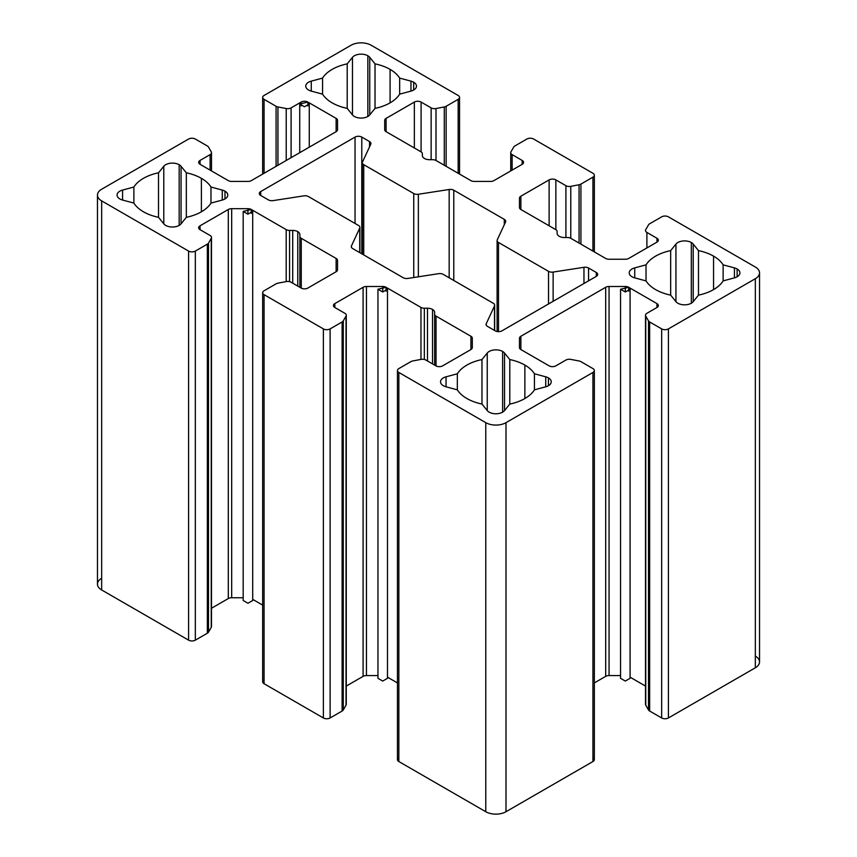 <?xml version="1.0" encoding="UTF-8"?>
<svg xmlns="http://www.w3.org/2000/svg" width="857" height="857" viewBox="0 0 857 857"><rect width="100%" height="100%" fill="white"/><g stroke="black" fill="none" stroke-linecap="round" stroke-linejoin="round"><path stroke-width="1.29" d="M493.268 303.26A4.767 2.753 180 0 1 494.66 305.21A4.767 2.753 180 0 1 494.5 305.917L494.5 330.427L494.5 305.917L486.24 323.721L486.24 325.146L486.24 323.721L494.5 305.917A4.767 2.753 0 0 0 493.268 303.26L443.251 274.379L493.268 303.26M501.956 330.845L596.301 276.372A4.767 2.753 0 0 0 597.693 274.422A4.767 2.753 0 0 0 596.301 272.483L596.301 276.372L501.956 330.845A4.767 2.753 180 0 1 495.217 330.845A4.767 2.753 0 0 0 501.956 330.845M322.564 94.152A40.975 23.664 0 0 0 347.203 108.378L347.203 63.868A40.975 23.664 0 0 0 322.564 78.094L311.262 81.136A9.534 5.506 0 0 0 305.756 86.118A9.534 5.506 0 0 0 311.262 91.11L322.564 94.152L322.564 78.094L322.564 94.152L311.262 91.11L311.262 81.136L311.262 91.11A9.534 5.506 180 0 1 305.756 86.118A9.534 5.506 180 0 1 311.262 81.136L322.564 78.094A40.975 23.664 180 0 1 347.203 63.868L347.203 108.378L352.473 114.902L352.473 57.333L347.203 63.868L352.473 57.333L352.473 114.902A9.534 5.506 0 0 0 361.108 118.073A9.534 5.506 0 0 0 369.753 114.902L375.023 108.378L375.023 63.868L369.753 57.333L369.753 114.902A9.534 5.506 180 0 1 361.108 118.073A9.534 5.506 180 0 1 352.473 114.902L347.203 108.378A40.975 23.664 180 0 1 322.564 94.152M367.846 116.466L367.846 55.769A9.534 5.506 0 0 0 352.473 57.333A9.534 5.506 180 0 1 367.846 55.769A9.534 5.506 180 0 1 369.753 57.333L375.023 63.868L375.023 108.378A40.975 23.664 0 0 0 399.662 94.152L410.964 91.11L410.964 81.136L399.662 78.094L399.662 94.152A40.975 23.664 180 0 1 375.023 108.378L369.753 114.902L369.753 57.333A9.534 5.506 0 0 0 367.846 55.769L367.846 116.466M390.085 102.851L390.085 69.385A40.975 23.664 0 0 0 375.023 63.868A40.975 23.664 180 0 1 390.085 69.385A40.975 23.664 180 0 1 399.662 78.094L410.964 81.136L410.964 91.11L399.662 94.152L399.662 78.094A40.975 23.664 0 0 0 390.085 69.385L390.085 102.851M413.674 90.006L413.674 82.229A9.534 5.506 0 0 0 410.964 81.136A9.534 5.506 180 0 1 413.674 82.229A9.534 5.506 180 0 1 410.964 91.11A9.534 5.506 0 0 0 416.47 86.118A9.534 5.506 0 0 0 413.674 82.229L413.674 90.006M509.797 404.065A40.975 23.664 0 0 0 534.436 389.839L545.738 386.796L545.738 376.823L534.436 373.781L534.436 389.839A40.975 23.664 180 0 1 509.797 404.065L509.797 359.554L504.527 353.03L504.527 410.589L509.797 404.065L504.527 410.589A9.534 5.506 180 0 1 495.892 413.77A9.534 5.506 180 0 1 487.247 410.589A9.534 5.506 0 0 0 495.892 413.77A9.534 5.506 0 0 0 504.527 410.589L504.527 353.03L509.797 359.554L509.797 404.065M481.977 404.065L487.247 410.589L487.247 353.03L481.977 359.554A40.975 23.664 0 0 0 457.338 373.781L446.036 376.823A9.534 5.506 0 0 0 440.53 381.804A9.534 5.506 0 0 0 446.036 386.796L457.338 389.839A40.975 23.664 0 0 0 481.977 404.065L481.977 359.554L481.977 404.065A40.975 23.664 180 0 1 457.338 389.839L457.338 373.781L457.338 389.839L446.036 386.796L446.036 376.823L446.036 386.796A9.534 5.506 180 0 1 440.53 381.804A9.534 5.506 180 0 1 446.036 376.823L457.338 373.781A40.975 23.664 180 0 1 481.977 359.554L487.247 353.03L487.247 410.589L481.977 404.065M502.63 412.153L502.63 351.466A9.534 5.506 0 0 0 487.247 353.03A9.534 5.506 180 0 1 502.63 351.466A9.534 5.506 180 0 1 504.527 353.03A9.534 5.506 0 0 0 502.63 351.466L502.63 412.153M524.87 398.537L524.87 365.082A40.975 23.664 0 0 0 509.797 359.554A40.975 23.664 180 0 1 524.87 365.082A40.975 23.664 180 0 1 534.436 373.781L545.738 376.823L545.738 386.796L534.436 389.839L534.436 373.781A40.975 23.664 0 0 0 524.87 365.082L524.87 398.537M548.448 385.704L548.448 377.916A9.534 5.506 0 0 0 545.738 376.823A9.534 5.506 180 0 1 548.448 377.916A9.534 5.506 180 0 1 545.738 386.796A9.534 5.506 0 0 0 551.244 381.804A9.534 5.506 0 0 0 548.448 377.916L548.448 385.704M670.667 295.129L670.667 250.619A40.975 23.664 0 0 0 646.028 264.845L646.028 280.903A40.975 23.664 0 0 0 670.667 295.129L675.937 301.653L675.937 244.084L670.667 250.619L670.667 295.129A40.975 23.664 180 0 1 646.028 280.903L646.028 264.845L634.726 267.887A9.534 5.506 0 0 0 629.22 272.869A9.534 5.506 0 0 0 634.726 277.861L646.028 280.903L634.726 277.861L634.726 267.887L634.726 277.861A9.534 5.506 180 0 1 629.22 272.869A9.534 5.506 180 0 1 634.726 267.887L646.028 264.845A40.975 23.664 180 0 1 670.667 250.619L675.937 244.084L675.937 301.653A9.534 5.506 0 0 0 684.582 304.835A9.534 5.506 0 0 0 693.217 301.653L698.487 295.129L698.487 250.619L693.217 244.084L693.217 301.653A9.534 5.506 180 0 1 684.582 304.835A9.534 5.506 180 0 1 675.937 301.653L670.667 295.129M691.32 303.217L691.32 242.52A9.534 5.506 0 0 0 675.937 244.084A9.534 5.506 180 0 1 691.32 242.52A9.534 5.506 180 0 1 693.217 244.084L698.487 250.619L698.487 295.129A40.975 23.664 0 0 0 723.126 280.903L734.428 277.861L734.428 267.887L723.126 264.845L723.126 280.903A40.975 23.664 180 0 1 698.487 295.129L693.217 301.653L693.217 244.084A9.534 5.506 0 0 0 691.32 242.52L691.32 303.217M713.56 289.602L713.56 256.136A40.975 23.664 0 0 0 698.487 250.619A40.975 23.664 180 0 1 713.56 256.136A40.975 23.664 180 0 1 723.126 264.845L734.428 267.887L734.428 277.861L723.126 280.903L723.126 264.845A40.975 23.664 0 0 0 713.56 256.136L713.56 289.602M737.138 276.757L737.138 268.98A9.534 5.506 0 0 0 734.428 267.887A9.534 5.506 180 0 1 737.138 268.98A9.534 5.506 180 0 1 734.428 277.861A9.534 5.506 0 0 0 739.934 272.869A9.534 5.506 0 0 0 737.138 268.98L737.138 276.757M186.333 217.314A40.975 23.664 0 0 0 210.972 203.088L222.274 200.045L222.274 190.072L210.972 187.03L210.972 203.088A40.975 23.664 180 0 1 186.333 217.314L186.333 172.803L181.063 166.279L181.063 223.838L186.333 217.314L181.063 223.838A9.534 5.506 180 0 1 172.418 227.019A9.534 5.506 180 0 1 163.783 223.838A9.534 5.506 0 0 0 172.418 227.019A9.534 5.506 0 0 0 181.063 223.838L181.063 166.279L186.333 172.803L186.333 217.314M158.513 217.314L163.783 223.838L163.783 166.279L158.513 172.803A40.975 23.664 0 0 0 133.874 187.03L122.572 190.072A9.534 5.506 0 0 0 117.066 195.053A9.534 5.506 0 0 0 122.572 200.045L133.874 203.088A40.975 23.664 0 0 0 158.513 217.314L158.513 172.803L158.513 217.314A40.975 23.664 180 0 1 133.874 203.088L133.874 187.03L133.874 203.088L122.572 200.045L122.572 190.072L122.572 200.045A9.534 5.506 180 0 1 117.066 195.053A9.534 5.506 180 0 1 122.572 190.072L133.874 187.03A40.975 23.664 180 0 1 158.513 172.803L163.783 166.279L163.783 223.838L158.513 217.314M179.167 225.402L179.167 164.715A9.534 5.506 0 0 0 163.783 166.279A9.534 5.506 180 0 1 179.167 164.715A9.534 5.506 180 0 1 181.063 166.279A9.534 5.506 0 0 0 179.167 164.715L179.167 225.402M201.395 211.786L201.395 178.331A40.975 23.664 0 0 0 186.333 172.803A40.975 23.664 180 0 1 201.395 178.331A40.975 23.664 180 0 1 210.972 187.03L222.274 190.072L222.274 200.045L210.972 203.088L210.972 187.03A40.975 23.664 0 0 0 201.395 178.331L201.395 211.786M224.984 198.953L224.984 191.165A9.534 5.506 0 0 0 222.274 190.072A9.534 5.506 180 0 1 224.984 191.165A9.534 5.506 180 0 1 222.274 200.045A9.534 5.506 0 0 0 227.78 195.053A9.534 5.506 0 0 0 224.984 191.165L224.984 198.953M398.848 368.585L410.857 361.643A4.767 2.753 180 0 1 412.72 360.979L420.991 359.394A4.767 2.753 180 0 1 425.865 360.058L435.913 365.853A4.767 2.753 0 0 0 442.651 365.853L470.911 349.549A4.767 2.753 0 0 0 472.303 347.599L472.303 338.204A4.767 2.753 0 0 0 470.911 336.265L470.911 349.549L470.911 336.265L436.031 316.126L436.031 365.928L436.031 316.126A4.767 2.753 180 0 1 434.638 314.176L434.638 365.125L434.638 314.176A4.767 2.753 0 0 0 436.031 316.126L470.911 336.265A4.767 2.753 180 0 1 472.303 338.204L472.303 347.599A4.767 2.753 180 0 1 470.911 349.549L442.651 365.853A4.767 2.753 180 0 1 435.913 365.853L425.865 360.058A4.767 2.753 0 0 0 420.991 359.394L412.72 360.979A4.767 2.753 0 0 0 410.857 361.643L398.848 368.585A4.767 2.753 0 0 0 398.848 372.474L398.848 761.541L485.78 811.729A14.29 8.249 0 0 0 505.994 811.729L592.926 761.541A4.767 2.753 0 0 0 594.329 759.602L594.329 370.524A4.767 2.753 180 0 1 592.926 372.474L592.926 761.541L592.926 372.474L505.994 422.662L505.994 811.729L505.994 422.662A14.29 8.249 180 0 1 485.78 422.662L485.78 811.729L485.78 422.662L398.848 372.474A4.767 2.753 180 0 1 397.455 370.524A4.767 2.753 180 0 1 398.848 368.585M434.638 312.366A7.145 4.124 0 0 0 432.539 309.441L432.539 363.914L432.539 309.441A7.145 4.124 0 0 0 427.493 308.231L427.493 360.99L427.493 308.231A7.145 4.124 180 0 1 432.539 309.441A7.145 4.124 180 0 1 434.638 312.366L434.638 314.176M346.024 703.447A4.767 2.753 180 0 1 346.024 705.182L346.024 316.115A4.767 2.753 0 0 0 344.878 313.298L334.83 307.502A4.767 2.753 180 0 1 334.83 303.603L363.089 287.299A4.767 2.753 180 0 1 366.453 286.484L382.725 286.484A4.767 2.753 180 0 1 386.089 287.299L420.969 307.427A4.767 2.753 0 0 0 424.333 308.231L424.333 359.469L424.333 308.231A4.767 2.753 180 0 1 420.969 307.427L420.969 359.394L420.969 307.427L386.089 287.299L386.089 291.187L386.089 287.299L377.958 289.238L382.725 291.991L387.493 289.238L386.089 287.299A4.767 2.753 0 0 0 382.725 286.484L382.725 291.991L382.725 286.484L366.453 286.484L366.453 675.562L377.958 675.562L366.453 675.562L366.453 286.484A4.767 2.753 0 0 0 363.089 287.299L363.089 676.366A4.767 2.753 180 0 1 366.453 675.562A4.767 2.753 0 0 0 363.089 676.366L363.089 287.299L334.83 303.603L334.83 307.502L334.83 303.603A4.767 2.753 0 0 0 333.437 305.553A4.767 2.753 0 0 0 334.83 307.502L344.878 313.298A4.767 2.753 180 0 1 346.271 315.247A4.767 2.753 180 0 1 346.024 316.115L346.024 705.182A4.767 2.753 0 0 0 346.271 704.315L346.271 315.247M387.493 677.169L397.455 682.922L387.493 677.169M387.493 289.238L387.493 678.316L382.725 681.058L377.958 678.316L377.958 289.238M346.271 686.071L363.089 676.366L346.271 686.071M346.024 316.115L343.271 320.893L343.271 709.96L343.271 320.893A4.767 2.753 180 0 1 342.125 321.964L342.125 711.031A4.767 2.753 0 0 0 343.271 709.96A4.767 2.753 180 0 1 342.125 711.031L342.125 321.964L330.116 328.895L330.116 717.962L342.125 711.031L330.116 717.962L330.116 328.895A4.767 2.753 180 0 1 323.378 328.895L323.378 717.962A4.767 2.753 0 0 0 330.116 717.962A4.767 2.753 180 0 1 323.378 717.962L323.378 328.895L264.074 294.658L264.074 683.725L323.378 717.962L264.074 683.725L264.074 294.658A4.767 2.753 180 0 1 262.671 292.708A4.767 2.753 180 0 1 264.074 290.769L276.083 283.838A4.767 2.753 180 0 1 277.947 283.174L286.217 281.578A4.767 2.753 180 0 1 291.091 282.242L301.139 288.048A4.767 2.753 0 0 0 307.877 288.048L336.126 271.733A4.767 2.753 0 0 0 337.529 269.784L337.529 260.389A4.767 2.753 0 0 0 336.126 258.45L336.126 271.733L336.126 258.45L301.257 238.31L301.257 288.113L301.257 238.31A4.767 2.753 180 0 1 299.864 236.371L299.864 287.309L299.864 236.371A4.767 2.753 0 0 0 301.257 238.31L336.126 258.45A4.767 2.753 180 0 1 337.529 260.389L337.529 269.784A4.767 2.753 180 0 1 336.126 271.733L307.877 288.048A4.767 2.753 180 0 1 301.139 288.048L291.091 282.242A4.767 2.753 0 0 0 286.217 281.578L277.947 283.174A4.767 2.753 0 0 0 276.083 283.838L264.074 290.769A4.767 2.753 0 0 0 264.074 294.658L323.378 328.895A4.767 2.753 0 0 0 330.116 328.895L342.125 321.964A4.767 2.753 0 0 0 343.271 320.893L346.024 316.115M262.671 292.708L262.671 681.786A4.767 2.753 0 0 0 264.074 683.725A4.767 2.753 180 0 1 264.074 679.837M299.864 234.55A7.145 4.124 0 0 0 297.765 231.626L297.765 286.099L297.765 231.626A7.145 4.124 0 0 0 292.708 230.426L292.708 283.185L292.708 230.426A7.145 4.124 180 0 1 297.765 231.626A7.145 4.124 180 0 1 299.864 234.55L299.864 236.371M211.25 625.631A4.767 2.753 180 0 1 211.25 627.378L211.25 238.3A4.767 2.753 0 0 0 210.104 235.482L200.056 229.687A4.767 2.753 180 0 1 200.056 225.798L228.305 209.483A4.767 2.753 180 0 1 231.679 208.68L247.941 208.68A4.767 2.753 180 0 1 251.315 209.483L286.195 229.612A4.767 2.753 0 0 0 289.559 230.426L289.559 281.653L289.559 230.426A4.767 2.753 180 0 1 286.195 229.612L286.195 281.578L286.195 229.612L251.315 209.483L251.315 213.372L251.315 209.483L243.184 211.422L247.941 214.175L252.708 211.422L251.315 209.483A4.767 2.753 0 0 0 247.941 208.68L247.941 214.175L247.941 208.68L231.679 208.68L231.679 597.747L243.184 597.747L231.679 597.747L231.679 208.68A4.767 2.753 0 0 0 228.305 209.483L228.305 598.55A4.767 2.753 180 0 1 231.679 597.747A4.767 2.753 0 0 0 228.305 598.55L228.305 209.483L200.056 225.798L200.056 229.687L200.056 225.798A4.767 2.753 0 0 0 198.653 227.737A4.767 2.753 0 0 0 200.056 229.687L210.104 235.482A4.767 2.753 180 0 1 211.497 237.432A4.767 2.753 180 0 1 211.25 238.3L211.25 627.378A4.767 2.753 0 0 0 211.497 626.499L211.497 237.432M252.708 599.354L262.671 605.106L252.708 599.354M252.708 211.422L252.708 600.5L247.941 603.253L243.184 600.5L243.184 211.422M211.497 608.256L228.305 598.55L211.497 608.256M211.25 238.3L208.497 243.077L208.497 632.145L208.497 243.077A4.767 2.753 180 0 1 207.34 244.149L207.34 633.227A4.767 2.753 0 0 0 208.497 632.145A4.767 2.753 180 0 1 207.34 633.227L207.34 244.149L195.332 251.08L195.332 640.158L207.34 633.227L195.332 640.158L195.332 251.08A4.767 2.753 180 0 1 188.594 251.08L188.594 640.158A4.767 2.753 0 0 0 195.332 640.158A4.767 2.753 180 0 1 188.594 640.158L188.594 251.08L101.662 200.892L101.662 589.97L188.594 640.158L101.662 589.97L101.662 200.892A14.29 8.249 180 0 1 97.473 195.053A14.29 8.249 180 0 1 101.662 189.226L188.594 139.038A4.767 2.753 180 0 1 195.332 139.038L207.34 145.969A4.767 2.753 180 0 1 208.497 147.04A4.767 2.753 0 0 0 207.34 145.969L195.332 139.038A4.767 2.753 0 0 0 188.594 139.038L101.662 189.226A14.29 8.249 0 0 0 101.662 200.892L188.594 251.08A4.767 2.753 0 0 0 195.332 251.08L207.34 244.149A4.767 2.753 0 0 0 208.497 243.077L211.25 238.3M97.473 195.053L97.473 584.131A14.29 8.249 0 0 0 101.662 589.97A14.29 8.249 180 0 1 101.662 578.293M211.25 151.818A4.767 2.753 180 0 1 211.497 152.685A4.767 2.753 180 0 1 210.104 154.635L210.104 170.125L210.104 154.635L200.056 160.43L200.056 164.319L200.056 160.43A4.767 2.753 0 0 0 198.653 162.38A4.767 2.753 0 0 0 200.056 164.319L228.305 180.634A4.767 2.753 0 0 0 231.679 181.438L247.941 181.438A4.767 2.753 0 0 0 251.315 180.634L336.126 131.667A4.767 2.753 0 0 0 337.529 129.718L337.529 120.334A4.767 2.753 0 0 0 336.126 118.384L336.126 131.667L336.126 118.384L307.877 102.069L307.877 105.957L307.877 102.069L299.736 104.018L304.503 106.771L309.27 104.018L307.877 102.069A4.767 2.753 0 0 0 301.139 102.069L301.139 105.957L301.139 102.069L291.091 107.875L291.091 157.677L291.091 107.875A4.767 2.753 180 0 1 286.217 108.539L286.217 160.484L286.217 108.539L277.947 106.943L277.947 165.262L277.947 106.943A4.767 2.753 180 0 1 276.083 106.279L276.083 166.333L276.083 106.279L264.074 99.348L264.074 173.275L264.074 99.348A4.767 2.753 180 0 1 262.671 97.398A4.767 2.753 180 0 1 264.074 95.459L351.006 45.271A14.29 8.249 180 0 1 371.22 45.271L458.152 95.459A4.767 2.753 180 0 1 459.545 97.398A4.767 2.753 180 0 1 458.152 99.348L458.152 173.275L458.152 99.348L446.143 106.279L446.143 166.333L446.143 106.279A4.767 2.753 180 0 1 444.28 106.943L444.28 165.262L444.28 106.943L436.009 108.539L436.009 160.484L436.009 108.539A4.767 2.753 180 0 1 431.135 107.875L431.135 159.691L431.135 107.875L421.087 102.069L421.087 151.871L421.087 102.069A4.767 2.753 0 0 0 414.349 102.069L414.349 147.982L414.349 102.069L386.089 118.384L386.089 131.667L386.089 118.384A4.767 2.753 0 0 0 384.697 120.334L384.697 129.718A4.767 2.753 0 0 0 386.089 131.667L420.969 151.807A4.767 2.753 180 0 1 422.362 153.746L422.362 155.567A7.145 4.124 0 0 0 429.507 159.691A7.145 4.124 180 0 1 422.362 155.567L422.362 153.746A4.767 2.753 0 0 0 420.969 151.807L386.089 131.667A4.767 2.753 180 0 1 384.697 129.718L384.697 120.334A4.767 2.753 180 0 1 386.089 118.384L414.349 102.069A4.767 2.753 180 0 1 421.087 102.069L431.135 107.875A4.767 2.753 0 0 0 436.009 108.539L444.28 106.943A4.767 2.753 0 0 0 446.143 106.279L458.152 99.348A4.767 2.753 0 0 0 458.152 95.459L371.22 45.271A14.29 8.249 0 0 0 351.006 45.271L264.074 95.459A4.767 2.753 0 0 0 264.074 99.348L276.083 106.279A4.767 2.753 0 0 0 277.947 106.943L286.217 108.539A4.767 2.753 0 0 0 291.091 107.875L301.139 102.069A4.767 2.753 180 0 1 307.877 102.069L336.126 118.384A4.767 2.753 180 0 1 337.529 120.334L337.529 129.718A4.767 2.753 180 0 1 336.126 131.667L251.315 180.634A4.767 2.753 180 0 1 247.941 181.438L231.679 181.438A4.767 2.753 180 0 1 228.305 180.634L200.056 164.319A4.767 2.753 180 0 1 200.056 160.43L210.104 154.635A4.767 2.753 0 0 0 211.25 151.818L208.497 147.04M432.667 159.691A4.767 2.753 180 0 1 436.031 160.495L470.911 180.634A4.767 2.753 0 0 0 474.275 181.438L490.547 181.438A4.767 2.753 0 0 0 493.911 180.634L522.17 164.319A4.767 2.753 0 0 0 523.563 162.38A4.767 2.753 0 0 0 522.17 160.43L522.17 164.319L522.17 160.43L512.122 154.635L512.122 170.125L512.122 154.635A4.767 2.753 180 0 1 510.729 152.685A4.767 2.753 180 0 1 510.976 151.818L513.729 147.04A4.767 2.753 180 0 1 514.875 145.969L526.884 139.038A4.767 2.753 180 0 1 533.622 139.038L592.926 173.275A4.767 2.753 180 0 1 594.329 175.214A4.767 2.753 180 0 1 592.926 177.163L592.926 251.08L592.926 177.163L580.917 184.094L580.917 244.149L580.917 184.094A4.767 2.753 180 0 1 579.053 184.758L579.053 243.077L579.053 184.758A4.767 2.753 0 0 0 580.917 184.094L592.926 177.163A4.767 2.753 0 0 0 592.926 173.275L533.622 139.038A4.767 2.753 0 0 0 526.884 139.038L514.875 145.969A4.767 2.753 0 0 0 513.729 147.04L510.976 151.818A4.767 2.753 0 0 0 512.122 154.635L522.17 160.43A4.767 2.753 180 0 1 522.17 164.319L493.911 180.634A4.767 2.753 180 0 1 490.547 181.438L474.275 181.438A4.767 2.753 180 0 1 470.911 180.634L436.031 160.495A4.767 2.753 0 0 0 432.667 159.691L429.507 159.691M570.783 186.355L570.783 238.3L570.783 186.355A4.767 2.753 180 0 1 565.909 185.68L565.909 237.507L565.909 185.68L555.861 179.884L555.861 229.687L555.861 179.884A4.767 2.753 0 0 0 549.123 179.884L549.123 225.798L549.123 179.884L520.874 196.199L520.874 209.483L520.874 196.199A4.767 2.753 0 0 0 519.471 198.138L519.471 207.533A4.767 2.753 0 0 0 520.874 209.483L555.743 229.612A4.767 2.753 180 0 1 557.136 231.561L557.136 233.383A7.145 4.124 0 0 0 564.292 237.507A7.145 4.124 180 0 1 557.136 233.383L557.136 231.561A4.767 2.753 0 0 0 555.743 229.612L520.874 209.483A4.767 2.753 180 0 1 519.471 207.533L519.471 198.138A4.767 2.753 180 0 1 520.874 196.199L549.123 179.884A4.767 2.753 180 0 1 555.861 179.884L565.909 185.68A4.767 2.753 0 0 0 570.783 186.355L579.053 184.758M755.338 656.108A14.29 8.249 180 0 1 755.338 667.774L668.406 717.962A4.767 2.753 180 0 1 661.668 717.962L649.66 711.031A4.767 2.753 180 0 1 648.503 709.96L648.503 320.893A4.767 2.753 0 0 0 649.66 321.964A4.767 2.753 180 0 1 648.503 320.893L648.503 709.96A4.767 2.753 0 0 0 649.66 711.031L649.66 321.964L661.668 328.895L649.66 321.964L649.66 711.031L661.668 717.962L661.668 328.895A4.767 2.753 0 0 0 668.406 328.895A4.767 2.753 180 0 1 661.668 328.895L661.668 717.962A4.767 2.753 0 0 0 668.406 717.962L668.406 328.895L755.338 278.707L668.406 328.895L668.406 717.962L755.338 667.774L755.338 278.707A14.29 8.249 0 0 0 755.338 267.03L668.406 216.842A4.767 2.753 0 0 0 661.668 216.842L649.66 223.773A4.767 2.753 0 0 0 648.503 224.855L645.75 229.622A4.767 2.753 0 0 0 646.896 232.44L656.944 238.246A4.767 2.753 180 0 1 656.944 242.135L628.695 258.45A4.767 2.753 180 0 1 625.321 259.253L609.059 259.253A4.767 2.753 180 0 1 605.685 258.45L570.805 238.31A4.767 2.753 0 0 0 567.441 237.507A4.767 2.753 180 0 1 570.805 238.31L605.685 258.45A4.767 2.753 0 0 0 609.059 259.253L625.321 259.253A4.767 2.753 0 0 0 628.695 258.45L656.944 242.135A4.767 2.753 0 0 0 658.347 240.185A4.767 2.753 0 0 0 656.944 238.246L656.944 242.135L656.944 238.246L646.896 232.44L646.896 247.941L646.896 232.44A4.767 2.753 180 0 1 645.503 230.501A4.767 2.753 180 0 1 645.75 229.622L648.503 224.855A4.767 2.753 180 0 1 649.66 223.773L661.668 216.842A4.767 2.753 180 0 1 668.406 216.842L755.338 267.03A14.29 8.249 180 0 1 759.527 272.869A14.29 8.249 180 0 1 755.338 278.707L755.338 667.774A14.29 8.249 0 0 0 759.527 661.947L759.527 272.869M397.455 370.524L397.455 759.602A4.767 2.753 0 0 0 398.848 761.541L398.848 372.474L485.78 422.662A14.29 8.249 0 0 0 505.994 422.662L592.926 372.474A4.767 2.753 0 0 0 592.926 368.585L580.917 361.643A4.767 2.753 0 0 0 579.053 360.979L570.783 359.394A4.767 2.753 0 0 0 565.909 360.058L555.861 365.853A4.767 2.753 180 0 1 549.123 365.853L520.874 349.549A4.767 2.753 180 0 1 519.471 347.599L519.471 338.204A4.767 2.753 180 0 1 520.874 336.265L605.685 287.299A4.767 2.753 180 0 1 609.059 286.484L625.321 286.484A4.767 2.753 180 0 1 628.695 287.299L656.944 303.603A4.767 2.753 180 0 1 656.944 307.502L646.896 313.298A4.767 2.753 0 0 0 645.75 316.115L648.503 320.893L645.75 316.115L645.75 705.182L645.75 316.115A4.767 2.753 180 0 1 645.503 315.247A4.767 2.753 180 0 1 646.896 313.298L656.944 307.502A4.767 2.753 0 0 0 658.347 305.553A4.767 2.753 0 0 0 656.944 303.603L656.944 307.502L656.944 303.603L628.695 287.299L628.695 291.187L628.695 287.299L620.554 289.238L625.321 291.991L630.088 289.238L628.695 287.299A4.767 2.753 0 0 0 625.321 286.484L625.321 291.991L625.321 286.484L609.059 286.484L609.059 675.562L620.554 675.562L609.059 675.562L609.059 286.484A4.767 2.753 0 0 0 605.685 287.299L605.685 676.366A4.767 2.753 180 0 1 609.059 675.562A4.767 2.753 0 0 0 605.685 676.366L605.685 287.299L520.874 336.265L520.874 349.549L520.874 336.265A4.767 2.753 0 0 0 519.471 338.204L519.471 347.599A4.767 2.753 0 0 0 520.874 349.549L549.123 365.853A4.767 2.753 0 0 0 555.861 365.853L565.909 360.058A4.767 2.753 180 0 1 570.783 359.394L579.053 360.979A4.767 2.753 180 0 1 580.917 361.643L592.926 368.585A4.767 2.753 180 0 1 594.329 370.524M645.503 315.247L645.503 704.315A4.767 2.753 0 0 0 645.75 705.182A4.767 2.753 180 0 1 645.75 703.447M630.088 677.169L645.503 686.071L630.088 677.169M630.088 289.238L630.088 678.316L625.321 681.058L620.554 678.316L620.554 289.238M594.329 682.922L605.685 676.366L594.329 682.922M567.441 237.507L564.292 237.507M289.559 230.426L292.708 230.426M424.333 308.231L427.493 308.231M495.217 330.845L487.472 326.378A4.767 2.753 180 0 1 486.24 323.721A4.767 2.753 0 0 0 486.08 324.428A4.767 2.753 0 0 0 487.472 326.378L495.217 330.845M443.251 274.379A4.767 2.753 0 0 0 438.645 273.672L407.825 278.439A4.767 2.753 180 0 1 403.219 277.732L352.698 248.562A4.767 2.753 180 0 1 351.466 245.905L359.726 228.101A4.767 2.753 0 0 0 358.494 225.445L308.466 196.574A4.767 2.753 0 0 0 303.871 195.857L273.04 200.624A4.767 2.753 180 0 1 268.445 199.917L260.699 195.45A4.767 2.753 180 0 1 260.699 191.561L355.044 137.088A4.767 2.753 180 0 1 361.783 137.088L369.528 141.555A4.767 2.753 180 0 1 370.76 144.212L362.5 162.005A4.767 2.753 0 0 0 363.732 164.662L413.749 193.543A4.767 2.753 0 0 0 418.355 194.26L449.175 189.493A4.767 2.753 180 0 1 453.782 190.2L504.302 219.371A4.767 2.753 180 0 1 505.534 222.027L497.274 239.821A4.767 2.753 0 0 0 498.506 242.477L548.534 271.358A4.767 2.753 0 0 0 553.129 272.065L583.96 267.298A4.767 2.753 180 0 1 588.555 268.016L596.301 272.483A4.767 2.753 180 0 1 596.301 276.372L596.301 272.483L588.555 268.016L588.555 280.839L588.555 268.016A4.767 2.753 0 0 0 583.96 267.298L583.96 283.496L583.96 267.298L553.129 272.065L553.129 301.3L553.129 272.065A4.767 2.753 180 0 1 548.534 271.358L548.534 303.956L548.534 271.358L498.506 242.477L498.506 331.648L498.506 242.477A4.767 2.753 180 0 1 497.114 240.538A4.767 2.753 180 0 1 497.274 239.821L505.534 222.027A4.767 2.753 0 0 0 505.694 221.31A4.767 2.753 0 0 0 504.302 219.371L504.302 224.684L504.302 219.371L453.782 190.2L453.782 280.464L453.782 190.2A4.767 2.753 0 0 0 449.175 189.493L449.175 277.807L449.175 189.493L418.355 194.26L418.355 276.811L418.355 194.26A4.767 2.753 180 0 1 413.749 193.543L413.749 277.518L413.749 193.543L363.732 164.662L363.732 254.925L363.732 164.662A4.767 2.753 180 0 1 362.34 162.723A4.767 2.753 180 0 1 362.5 162.005L370.76 144.212A4.767 2.753 0 0 0 370.92 143.505A4.767 2.753 0 0 0 369.528 141.555L369.528 146.868L369.528 141.555L361.783 137.088L361.783 253.811L361.783 137.088A4.767 2.753 0 0 0 355.044 137.088L355.044 223.463L355.044 137.088L260.699 191.561L260.699 195.45L260.699 191.561A4.767 2.753 0 0 0 259.307 193.5A4.767 2.753 0 0 0 260.699 195.45L268.445 199.917A4.767 2.753 0 0 0 273.04 200.624L303.871 195.857A4.767 2.753 180 0 1 308.466 196.574L358.494 225.445A4.767 2.753 180 0 1 359.886 227.394A4.767 2.753 180 0 1 359.726 228.101L359.726 252.622L359.726 228.101L351.466 245.905L351.466 247.33L351.466 245.905A4.767 2.753 0 0 0 351.306 246.612A4.767 2.753 0 0 0 352.698 248.562L403.219 277.732A4.767 2.753 0 0 0 407.825 278.439L438.645 273.672A4.767 2.753 180 0 1 443.251 274.379M592.926 757.652A4.767 2.753 180 0 1 592.926 761.541L505.994 811.729A14.29 8.249 180 0 1 485.78 811.729L398.848 761.541A4.767 2.753 180 0 1 398.848 757.652M346.024 705.182L343.271 709.96M211.25 627.378L208.497 632.145M648.503 709.96L645.75 705.182M494.66 330.523L494.66 305.21M211.497 170.929L211.497 152.685M309.27 147.179L309.27 104.018M299.736 152.675L299.736 104.018M262.671 174.078L262.671 97.398M459.545 174.078L459.545 97.398M510.729 170.929L510.729 152.685M594.329 251.894L594.329 175.214M497.114 331.509L497.114 240.538M362.34 254.122L362.34 162.723M359.886 252.708L359.886 227.394"/></g></svg>
